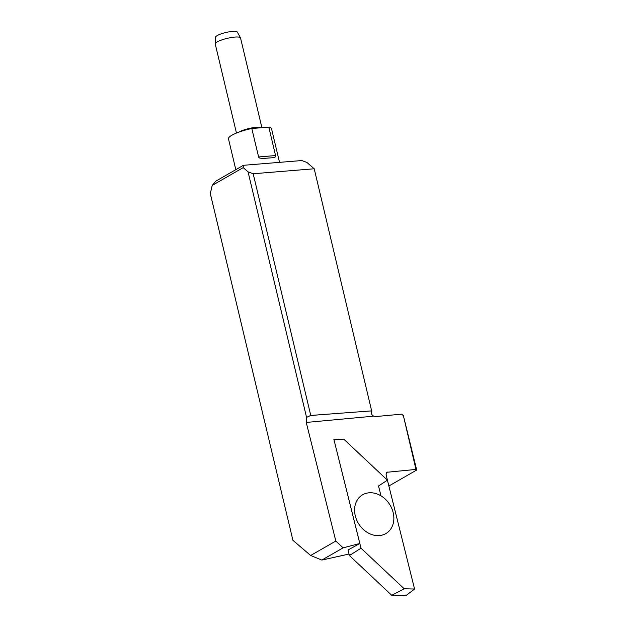<?xml version="1.0" encoding="UTF-8"?>
<svg xmlns="http://www.w3.org/2000/svg" width="627" height="627" viewBox="0 0 627 627"><rect width="100%" height="100%" fill="white"/><g stroke="black" fill="none" stroke-linecap="round" stroke-linejoin="round"><path stroke-width="0.94" d="M359.835 543.476L348.009 549.989L349.396 555.546L361.011 548.217L404.219 588.784L414.572 589.043L387.423 480.172L344.223 439.598L333.87 439.347L359.835 543.476L343.094 547.857L335.829 541.038L306.258 422.441L306.556 417.378L248.057 171.837L243.198 167.628L212.232 185.404L210.296 193.508L292.919 540.309L310.647 555.491L335.829 541.038M310.647 555.491L321.823 560.068L343.094 547.857M321.823 560.068L349.02 554.041M415.967 469.427L403.373 415.623L416.704 470.031L415.967 469.427L386.906 472.272L386.067 474.71L387.423 480.172L344.223 439.598L333.87 439.347L361.011 548.217M215.233 43.874L215.453 37.306A11.262 2.398 -13.4 0 1 225.869 32.502A11.262 2.398 -13.4 0 1 237.335 32.095L240.494 37.855A13.01 2.774 166.6 0 0 227.256 38.325A13.01 2.774 166.6 0 0 215.233 43.874A13.01 2.774 166.6 0 0 215.249 44.039L236.45 133.049M212.232 185.404L215.86 181.117L243.417 165.301L301.791 160.536L306.893 162.432L314.213 168.773L371.725 411.202C370.91 413.311 371.568 414.964 373.708 416.163L375.871 416.54L401.57 414.165L403.373 415.623M314.213 168.773L253.183 173.75L310.757 415.442L371.897 410.873M416.704 470.031L388.881 485.996M243.417 165.301L243.198 167.628M248.057 171.837L253.183 173.75M310.757 415.442L306.556 417.378M279.532 162.354L271.499 128.613A22.11 4.71 166.6 0 0 268.818 127.124L275.653 155.958L275.026 157.244L272.627 157.73M235.815 169.666L228.479 138.865A22.11 4.71 166.6 0 1 251.795 128.511L258.685 157.236L259.507 157.98L262.431 158.498L273.106 157.69M251.795 128.511L268.818 127.124M261.914 127.689L240.549 38.004A13.01 2.774 166.6 0 0 240.494 37.855M379.547 535.568A22.619 18.277 57.4 0 0 393.513 514.297A22.619 18.277 57.4 0 0 372.25 492.838A22.619 18.277 57.4 0 0 354.584 510.37A22.619 18.277 57.4 0 0 369.475 533.624A22.619 18.277 57.4 0 0 379.547 535.568A22.619 18.277 57.4 0 0 393.513 514.297A22.619 18.277 57.4 0 0 372.25 492.838A22.619 18.277 57.4 0 0 354.584 510.37A22.619 18.277 57.4 0 0 369.475 533.624A22.619 18.277 57.4 0 0 379.547 535.568M349.396 555.546L391.734 595.297L404.219 588.784M391.734 595.297L405.873 595.65L414.572 589.043M380.981 495.847L378.52 485.98L387.423 480.172L414.572 589.043L405.873 595.65M387.627 472.053L386.35 472.782M310.028 415.654L323.015 414.439M373.708 416.163L306.258 422.441M238.652 132.203A13.01 2.774 -13.4 0 1 251.129 128.057A13.01 2.774 -13.4 0 1 261.561 127.712M258.575 156.946L275.59 155.559M265.621 158.302L264.233 158.419"/></g></svg>
